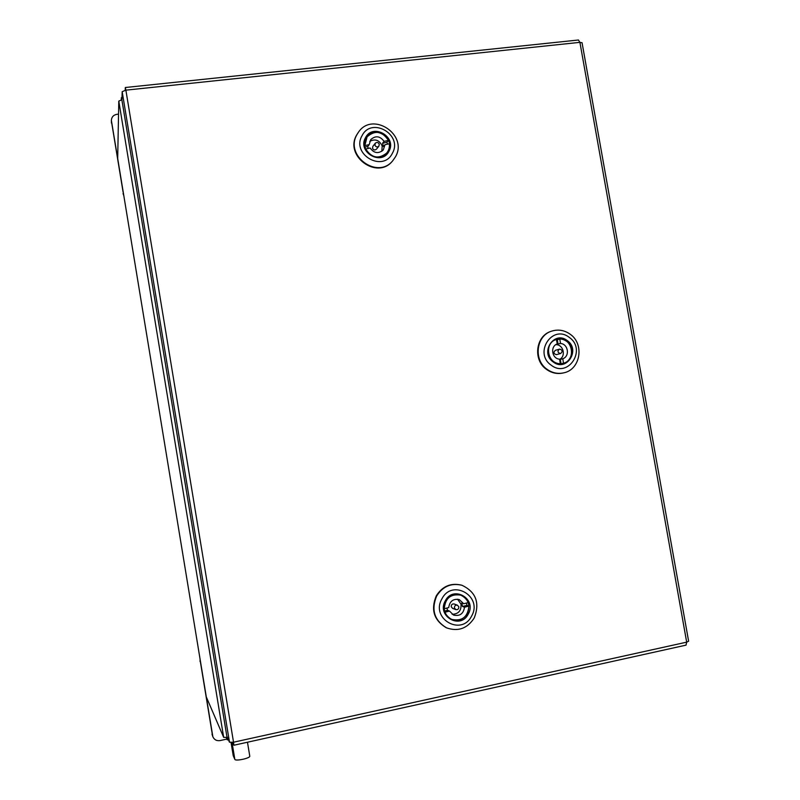 <?xml version="1.0" encoding="UTF-8"?>
<svg xmlns="http://www.w3.org/2000/svg" width="800" height="800" viewBox="0 0 800 800"><rect width="100%" height="100%" fill="white"/><g stroke="black" fill="none" stroke-linecap="round" stroke-linejoin="round"><path stroke-width="1.2" d="M578.41 40.01L579.91 42.35L582.06 42.79M688.62 641.2L686.68 642.15L686.02 645.14M233.37 742.26L233.9 745.23L233.53 742.22L229.5 742.23L226.84 736.25L121.93 100.19L122.17 91.68L125.88 90.16L125.33 87.51L125.71 90.18M125.3 87.67L125.21 90.26M233.84 745.15L232.59 742.4M206.29 696.9L223.68 737.37L118.79 101.09L117.69 158.47L206.29 696.9L117.69 158.47M118.79 101.09L121.95 99.74M227.34 737.36L223.68 737.37M228.34 739.63L227.27 739.87L226.25 737.55M226.87 737.45L227.27 739.87M121.7 99.78L121.35 97.67L122 97.6M121.29 99.85L121.35 97.67M200.42 661.21L212.86 736.76C214.3 739.8 216.72 741.07 220.11 740.57L226.92 739.07M200.5 662.52L212.5 735.46M212.86 736.76L212 734.17M200.06 661.6L200.1 659.25M118.54 114.14L116.94 114.31C113.5 114.95 111.64 116.96 111.37 120.35L123.43 193.37M111.45 121.35L123.1 192.13M123.81 195.68L123.04 193.53M111.45 123.09L111.37 120.35M249.73 756L249.77 756.13C250.45 758.21 235.32 761.46 234.82 759.34L233.23 755.69L231.06 742.55M388.95 151.28C381.76 166.34 357.06 152.17 365.48 137.74C372.79 122.72 397.3 136.94 388.95 151.28M366.02 138.35C358.78 150.52 378.1 164.32 386.68 153.17L388.1 151.08C395.47 138.58 375.2 124.85 366.98 136.84L366.02 138.35M392.39 153.26C403.18 134.72 371.5 116.32 362.02 135.74C351.1 154.44 383.11 172.76 392.39 153.26M356.96 134.6L358.36 132.35C372.43 110.88 408.42 134.78 395.48 156.8L392.7 160.81C377.51 179.73 344.41 155.62 356.96 134.6M392.53 161L392.36 161.19C377.19 180.09 344.12 156.01 356.66 135.01L358.21 132.56M374.94 145.16C375.93 147.08 377.25 147.42 378.88 146.17L379.28 144.21C378.27 142.28 376.95 141.95 375.32 143.21L374.94 145.16M375.32 143.21L372.89 146.28L372.51 148.21C373.5 150.11 374.8 150.45 376.42 149.21L378.88 146.17M369.21 144.63L364.82 145.6L367.08 136.84C375.12 129.91 382.24 131.1 388.44 140.42L384.08 141.37C380.01 135.96 375.57 135.37 370.75 139.61L369.21 144.63L367.77 146.49L368.11 148.44M384.08 141.37L382.57 143.24L383.46 146.58L384.98 144.73L389.34 143.77C389.73 147.31 388.83 150.41 386.66 153.07C378.61 159.4 371.64 158.03 365.73 148.97L370.11 148C374.06 153.32 378.45 153.98 383.27 149.98L384.98 144.73M381.81 151.31L382.2 146.08C379.49 140.16 375.35 138.57 369.77 141.33M387.52 144.17L386.9 142.29L382.57 143.24M367.77 146.49L364.99 147.1M386.9 142.29L388.44 140.42M553.3 362.03C539.47 352.72 554.14 330.18 567.2 340.54C580.92 349.8 566.45 372.32 553.3 362.03M566.52 341.25C563.34 339.03 559.93 338.43 556.32 339.44C547.17 341.8 545.29 356.06 553.44 361.47C556.42 363.55 559.63 364.2 563.05 363.42C572.58 361.49 574.86 346.81 566.52 341.25M551.24 365.21C568.28 378.51 586.98 349.36 569.24 337.39C552.36 323.97 533.33 353.14 551.24 365.21M570.04 334.13C584.73 343.93 580.48 369.81 563.58 372.88C557.74 374.1 552.28 372.94 547.21 369.41C533.12 360.06 536.14 335.47 551.84 331.09C558.28 329.15 564.34 330.16 570.04 334.13M563.31 372.94L563.04 373.01C557.21 374.23 551.76 373.07 546.69 369.53C532.61 360.2 535.64 335.64 551.32 331.26L551.58 331.17M559.71 349.1L559.43 349.16C557.24 351.15 557.56 352.61 560.38 353.55L560.64 353.5C562.85 351.52 562.54 350.05 559.71 349.1M555.66 350.25L555.39 350.31C553.22 352.28 553.53 353.73 556.33 354.66L556.84 354.52M560.49 343.49L559.81 339.01C572.88 338.55 576.19 360.17 563.49 363.21L562.81 358.73C570.12 356.34 568.21 343.84 560.49 343.49L556.59 344.22M562.81 358.73L559.67 359.6M559.63 359.38C566.29 356.1 563.28 344.38 555.86 344.66M559.95 363.74L560.29 363.66C547.28 364.19 543.82 342.68 556.39 339.5L557.28 343.92C549.95 346.29 551.86 358.85 559.6 359.17L560.29 363.66M558.04 344.22L557.36 339.76L559.81 339.01M561.01 363.73L560.35 359.38M557.36 339.76L556.65 339.78M561.69 363.67L563.49 363.21M445.32 600.78C453.28 584.94 477.2 598.96 468.23 614.13C460.39 630.02 436.27 616.04 445.32 600.78M467.34 613.66C470.64 605.16 468.39 598.95 460.58 595.03C454.34 593.41 449.42 595.44 445.79 601.1C442.53 609.17 444.52 615.29 451.75 619.47C458.28 621.57 463.47 619.64 467.34 613.66M441.94 598.81C430.21 618.58 461.46 636.66 471.59 616.09C483.17 596.48 452.26 578.32 441.94 598.81M474.27 617.91C467.36 628.56 458.12 631.87 446.55 627.85C434.3 620.41 431.01 609.8 436.67 596C442.84 586.33 451.26 582.76 461.94 585.27C475.94 591.92 480.05 602.8 474.27 617.91M446.35 627.76L446.14 627.66C433.9 620.24 430.61 609.63 436.27 595.85C442.43 586.2 450.85 582.63 461.51 585.14L461.73 585.21M458.82 606.84L457.41 605.19C455.4 604.91 454.41 605.84 454.43 607.97L455.81 609.61C457.84 609.9 458.84 608.98 458.82 606.84M457.41 605.19L454.19 603.99C452.2 603.72 451.21 604.63 451.24 606.74L452.6 608.37L455.81 609.61M464.51 607.21L468.9 606.08C467.82 617.03 462.13 621.47 451.83 619.41C448.62 617.99 446.36 615.59 445.05 612.21L449.48 611.07L453.65 615.11C459.86 616.4 463.47 613.77 464.51 607.21L462.52 606.48L461.76 603.03L463.75 603.75L459.26 599.58C453.2 598.54 449.69 601.21 448.72 607.59L444.29 608.73C445.22 598.21 450.66 593.68 460.6 595.12C464.19 596.44 466.71 598.94 468.15 602.62L463.75 603.75M449.48 611.07L447.57 610.31L446.91 608.06M452.13 614.28C458.4 614.12 461.37 610.77 461.03 604.23L457.57 599.2M462.52 606.48L466.89 605.35L466.49 603.04M466.89 605.35L468.9 606.08M444.58 611.08L447.57 610.31M233.53 742.22L686.68 642.15L579.91 42.35L125.88 90.16L233.53 742.22M122.17 91.68L229.5 742.23M232.03 742.47L234.82 759.34M582.05 42.71L688.63 641.26M125.33 87.51L578.49 40M686.08 645.13L233.9 745.23M247.47 742.23L249.77 756.13M386.66 153.07L385.75 154.14M367.08 136.84L366.23 137.97M563.58 372.88L563.04 373.01M551.84 331.09L551.32 331.26M559.43 349.16L555.39 350.31M556.39 339.5L555.09 339.9M560.64 353.5L556.59 354.61M460.6 595.12L459.25 594.66M451.83 619.41L450.5 618.85"/></g></svg>
